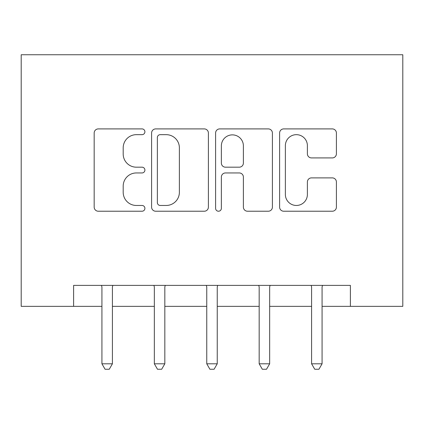 <?xml version="1.0" encoding="UTF-8"?>
<svg xmlns="http://www.w3.org/2000/svg" width="424" height="424" viewBox="0 0 424 424"><rect width="100%" height="100%" fill="white"/><g stroke="black" fill="none" stroke-linecap="round" stroke-linejoin="round"><path stroke-width="0.64" d="M144.907 131.785A2.883 2.883 0 0 0 142.024 128.907L98.294 128.907A4.118 4.118 0 0 0 94.176 133.019L94.176 207.113A4.118 4.118 0 0 0 98.294 211.226L142.024 211.226A2.883 2.883 0 0 0 144.907 208.348A2.883 2.883 0 0 0 142.024 205.465L136.369 205.465A13.171 13.171 0 0 1 123.193 192.295L123.193 186.12A13.171 13.171 0 0 1 136.369 172.95L142.024 172.95A2.883 2.883 0 0 0 144.907 170.066A2.883 2.883 0 0 0 142.024 167.183L136.369 167.183A13.171 13.171 0 0 1 123.193 154.013L123.193 147.838A13.171 13.171 0 0 1 136.369 134.668L142.024 134.668A2.883 2.883 0 0 0 144.907 131.785M332.294 157.924A4.118 4.118 0 0 0 336.407 153.806L336.407 133.019A4.118 4.118 0 0 0 332.294 128.907L283.725 128.907A4.118 4.118 0 0 0 279.607 133.019L279.607 207.113A4.118 4.118 0 0 0 283.725 211.226L332.294 211.226A4.118 4.118 0 0 0 336.407 207.113L336.407 182.002A4.118 4.118 0 0 0 332.294 177.884L311.507 177.884A4.118 4.118 0 0 0 307.389 182.002L307.389 194.452A11.008 11.008 0 0 1 296.381 205.465A11.008 11.008 0 0 1 285.368 194.452L285.368 145.676A11.008 11.008 0 0 1 296.381 134.668A11.008 11.008 0 0 1 307.389 145.676L307.389 153.806A4.118 4.118 0 0 0 311.507 157.924L332.294 157.924M73.617 306.351L73.617 285.384L350.383 285.384L350.383 306.351L402.8 306.351L402.8 54.749L21.2 54.749L21.2 306.351L101.924 306.351M208.396 133.019A4.118 4.118 0 0 0 204.283 128.907L155.714 128.907A4.118 4.118 0 0 0 151.596 133.019L151.596 207.113A4.118 4.118 0 0 0 155.714 211.226L204.283 211.226A4.118 4.118 0 0 0 208.396 207.113L208.396 133.019M219.717 128.907L268.286 128.907A4.118 4.118 0 0 1 272.404 133.019L272.404 207.113A4.118 4.118 0 0 1 268.286 211.226L247.499 211.226A4.118 4.118 0 0 1 243.387 207.113L243.387 177.062A4.118 4.118 0 0 0 239.269 172.95L225.478 172.95A4.118 4.118 0 0 0 221.365 177.062L221.365 208.348A2.883 2.883 0 0 1 218.482 211.226A2.883 2.883 0 0 1 215.604 208.348L215.604 133.019A4.118 4.118 0 0 1 219.717 128.907M112.408 306.351L154.341 306.351M164.825 306.351L206.758 306.351M217.242 306.351L259.175 306.351M269.659 306.351L311.592 306.351M322.076 306.351L350.383 306.351M160.24 134.668A2.883 2.883 0 0 0 157.357 137.551L157.357 202.582A2.883 2.883 0 0 0 160.24 205.465L166.208 205.465A13.171 13.171 0 0 0 179.379 192.295L179.379 147.838A13.171 13.171 0 0 0 166.208 134.668L160.24 134.668M243.387 145.882A11.008 11.008 0 0 0 232.373 134.874A11.008 11.008 0 0 0 221.365 145.882L221.365 163.07A4.118 4.118 0 0 0 225.478 167.183L239.269 167.183A4.118 4.118 0 0 0 243.387 163.07L243.387 145.882M112.922 285.384L112.71 285.914A4.192 4.192 0 0 0 112.408 287.483L112.408 363.803L101.924 363.803L101.924 287.483A4.192 4.192 0 0 0 101.622 285.914L101.405 285.384M112.408 363.803L109.26 369.251L105.067 369.251L101.924 363.803M165.339 285.384L165.127 285.914A4.192 4.192 0 0 0 164.825 287.483L164.825 363.803L154.341 363.803L154.341 287.483A4.192 4.192 0 0 0 154.039 285.914L153.822 285.384M164.825 363.803L161.677 369.251L157.484 369.251L154.341 363.803M217.761 285.384L217.544 285.914A4.192 4.192 0 0 0 217.242 287.483L217.242 363.803L206.758 363.803L206.758 287.483A4.192 4.192 0 0 0 206.456 285.914L206.239 285.384M217.242 363.803L214.099 369.251L209.901 369.251L206.758 363.803M270.178 285.384L269.961 285.914A4.192 4.192 0 0 0 269.659 287.483L269.659 363.803L259.175 363.803L259.175 287.483A4.192 4.192 0 0 0 258.873 285.914L258.661 285.384M269.659 363.803L266.516 369.251L262.324 369.251L259.175 363.803M322.595 285.384L322.378 285.914A4.192 4.192 0 0 0 322.076 287.483L322.076 363.803L311.592 363.803L311.592 287.483A4.192 4.192 0 0 0 311.29 285.914L311.078 285.384M322.076 363.803L318.933 369.251L314.741 369.251L311.592 363.803"/></g></svg>
